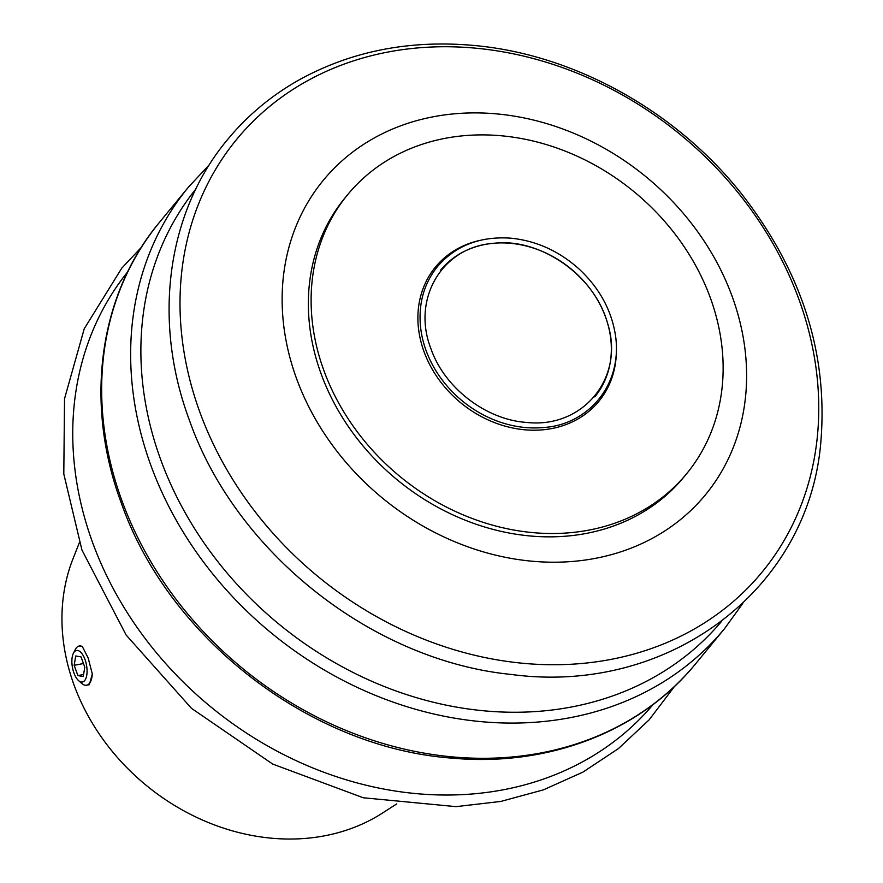 <?xml version="1.0" encoding="UTF-8"?>
<svg xmlns="http://www.w3.org/2000/svg" width="883" height="883" viewBox="0 0 883 883"><rect width="100%" height="100%" fill="white"/><g stroke="black" fill="none" stroke-linecap="round" stroke-linejoin="round"><path stroke-width="1.32" d="M686.632 473.718L683.872 477.063A219.525 184.315 -140.5 0 1 488.564 528.155A219.525 184.315 -140.5 0 1 321.081 373.774A219.525 184.315 -140.5 0 1 344.878 198.057L347.626 194.702A219.525 184.315 -140.5 0 1 634.259 191.898A219.525 184.315 -140.5 0 1 686.632 473.718A219.525 184.315 -140.5 0 1 491.323 524.811A219.525 184.315 -140.5 0 1 323.84 370.43A219.525 184.315 -140.5 0 1 347.626 194.702M732.272 296.732A247.461 207.781 39.5 0 0 433.972 116.644A247.461 207.781 39.5 0 0 296.478 378.388A247.461 207.781 39.5 0 0 594.778 558.464A247.461 207.781 39.5 0 0 732.272 296.732M73.94 672.978A16.037 7.13 79.4 0 1 73.432 653.21A16.037 7.13 79.4 0 1 86.479 664.943A16.037 7.13 79.4 0 1 78.565 680.594A16.037 7.13 79.4 0 1 73.94 672.978M81.048 656.919L84.79 667.206L83.223 676.533L77.903 675.583L74.161 665.296L75.728 655.97L81.048 656.919M440.661 270.099A99.79 83.786 -140.5 0 1 570.948 268.818A99.79 83.786 -140.5 0 1 594.756 396.92M73.432 653.21L75.408 649.38A19.956 8.874 79.4 0 1 79.249 645.992L82.329 646.555L88.168 658.023L92.318 673.972L89.326 684.7L86.6 685.219A19.956 8.874 79.4 0 1 81.788 683.442L78.565 680.594M396.732 803.894L380.407 814.38A207.549 174.26 -140.5 0 1 73.984 684.833A207.549 174.26 -140.5 0 1 72.229 560.738L79.371 542.703M92.318 673.972A19.956 8.874 79.4 0 1 86.6 685.219M79.249 645.992A19.956 8.874 79.4 0 1 82.329 646.555M83.565 674.524L77.903 675.583M83.466 663.552L74.161 665.296M616.367 352.295A105.75 88.797 -140.5 0 1 533.663 430.209A105.75 88.797 -140.5 0 1 424.017 351.655A105.75 88.797 -140.5 0 1 480.297 240.308M426.07 350.496A104.282 87.549 -140.5 0 1 420.385 325.253C418.597 302.604 424.315 283.035 437.526 266.534C455.562 245.662 479.822 236.191 510.297 238.134C535.727 240.551 558.575 250.772 578.818 268.785C599.634 288.145 611.919 310.783 615.672 336.688C622.217 386.842 586.478 424.557 544.535 427.427A104.282 87.549 -140.5 0 1 426.07 350.496M721.356 621.599A340.341 285.75 -140.5 0 1 418.796 698.354A340.341 285.75 -140.5 0 1 160.618 459.436A340.341 285.75 -140.5 0 1 195.827 189.061M742.746 603.508L724.656 628.497A347.251 291.556 -140.5 0 1 415.716 709.325A347.251 291.556 -140.5 0 1 150.783 465.131A347.251 291.556 -140.5 0 1 188.421 187.163L209.459 164.602M199.757 411.875A340.341 285.75 -140.5 0 1 553.498 64.536A340.341 285.75 -140.5 0 1 745.02 590.749A340.341 285.75 -140.5 0 1 199.757 411.875M121.799 500.341A347.251 291.556 -140.5 0 1 159.437 222.384C98.664 294.977 84.161 403.178 121.092 502.46C168.289 638.243 310.794 748.21 452.615 758.177C548.707 766.908 640.716 731.411 695.672 663.718A347.251 291.556 -140.5 0 1 386.732 744.546A347.251 291.556 -140.5 0 1 121.799 500.341M653.232 704.38A340.341 285.75 -140.5 0 1 350.672 781.124A340.341 285.75 -140.5 0 1 92.483 542.217A340.341 285.75 -140.5 0 1 127.693 271.854M430.959 348.796C444.469 387.814 485.849 419.69 526.511 422.427C582.703 428.774 624.623 378.101 607.813 324.149C594.447 273.885 538.42 237.615 494.016 243.322C442.604 246.379 411.268 298.564 430.959 348.796M189.216 419.69C235.43 552.228 372.273 660.583 511.014 674.424C668.795 695.782 810.373 588.972 821.035 439.469C827.724 351.975 801.013 269.823 740.881 193.002C676.201 111.711 576.533 55.85 478.034 45.861C412.162 39.183 352.604 50.486 299.359 79.768C272.196 95.033 248.763 114.371 229.061 137.792C167.075 210.408 151.964 319.558 189.216 419.69M188.421 187.163L159.437 222.384M724.656 628.497L695.672 663.718M141.335 247.372L121.788 268.134L84.238 328.741L64.536 398.741L63.797 473.961L81.942 550.021L126.137 635.032L191.479 708.332L272.692 764.071L363.277 797.768L455.992 806.643L500.816 801.433L543.387 789.866L582.846 772.161L618.354 748.652L649.16 719.822L674.623 686.279"/></g></svg>
